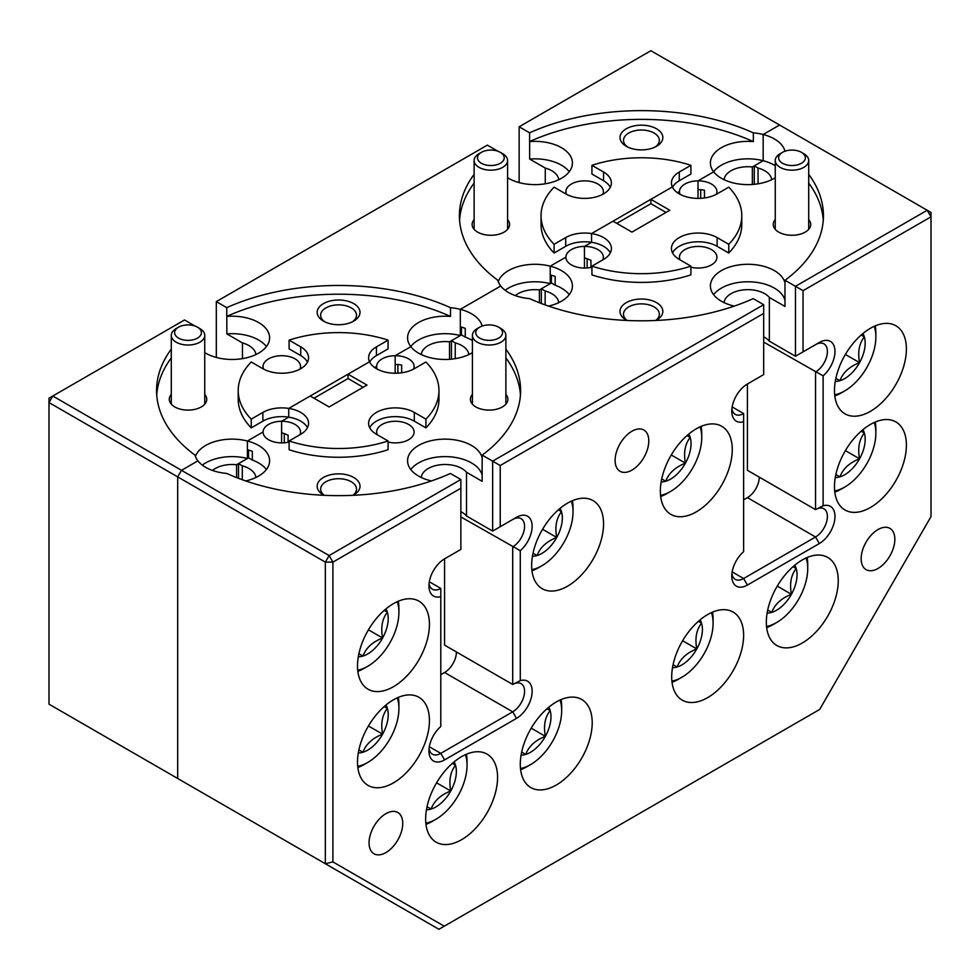<?xml version="1.0" encoding="UTF-8"?>
<svg xmlns="http://www.w3.org/2000/svg" width="980" height="980" viewBox="0 0 980 980"><rect width="100%" height="100%" fill="white"/><g stroke="black" fill="none" stroke-linecap="round" stroke-linejoin="round"><path stroke-width="1.47" d="M834.666 394.805A44.088 25.456 120 0 0 844.699 390.934A44.088 25.456 120 0 0 853.556 384.332A44.088 25.456 120 0 0 875.863 336.936A44.088 25.456 120 0 0 874.209 326.316M844.699 390.934L841.232 392.931A48.988 28.285 -60 0 1 834.801 395.945M875.263 325.862A48.988 28.285 -60 0 1 875.863 332.943L875.863 336.936M835.279 381.379A28.971 16.734 120 0 0 839.921 380.705A28.971 16.734 120 0 0 859.558 362.637A28.971 16.734 120 0 0 864.336 336.863A28.971 16.734 120 0 0 862.89 333.555M835.854 378.354L839.921 380.705C842.898 372.608 849.44 366.594 859.558 362.637C857.561 352.053 859.154 343.466 864.336 336.863L861.163 335.038M845.397 354.454L859.558 362.637M482.944 339.484A13.389 7.73 0 0 0 499.935 337.218A13.389 7.73 0 0 0 498.612 327.173A13.389 7.73 0 0 0 495.353 325.789A13.389 7.73 0 0 0 479.685 327.173A13.389 7.73 0 0 0 482.944 339.484M498.612 327.173L500.976 328.545A16.734 9.653 180 0 1 505.876 335.368A16.734 9.653 180 0 1 481.388 343.931A16.734 9.653 180 0 1 472.421 335.368A16.734 9.653 180 0 1 477.321 328.545L479.685 327.173M181.815 339.484A13.389 7.73 0 0 0 198.805 337.218A13.389 7.73 0 0 0 197.482 327.173A13.389 7.73 0 0 0 194.224 325.789A13.389 7.73 0 0 0 178.556 327.173A13.389 7.73 0 0 0 181.815 339.484M197.482 327.173L199.846 328.545A16.734 9.653 180 0 1 204.746 335.368A16.734 9.653 180 0 1 180.271 343.931A16.734 9.653 180 0 1 171.292 335.368A16.734 9.653 180 0 1 176.192 328.545L178.556 327.173M484.647 164.652A13.389 7.73 0 0 0 501.638 162.374A13.389 7.73 0 0 0 500.315 152.341A13.389 7.73 0 0 0 497.056 150.957A13.389 7.73 0 0 0 481.388 152.341A13.389 7.73 0 0 0 484.647 164.652M500.315 152.341L502.679 153.701A16.734 9.653 180 0 1 507.579 160.536A16.734 9.653 180 0 1 483.103 169.087A16.734 9.653 180 0 1 474.124 160.536A16.734 9.653 180 0 1 479.024 153.701L481.388 152.341M785.776 164.652A13.389 7.73 0 0 0 802.767 162.374A13.389 7.73 0 0 0 801.444 152.341A13.389 7.73 0 0 0 798.186 150.957A13.389 7.73 0 0 0 782.518 152.341A13.389 7.73 0 0 0 785.776 164.652M801.444 152.341L803.808 153.701A16.734 9.653 180 0 1 808.708 160.536A16.734 9.653 180 0 1 784.221 169.087A16.734 9.653 180 0 1 775.254 160.536A16.734 9.653 180 0 1 780.154 153.701L782.518 152.341M671.9 681.112A44.088 25.456 120 0 0 681.921 677.229A44.088 25.456 120 0 0 690.778 670.626A44.088 25.456 120 0 0 713.097 623.243A44.088 25.456 120 0 0 711.443 612.623M681.921 677.229L678.454 679.238A48.988 28.285 -60 0 1 672.023 682.252M712.497 612.157A48.988 28.285 -60 0 1 713.097 619.238L713.097 623.243M672.501 667.686A28.971 16.734 120 0 0 677.143 667A28.971 16.734 120 0 0 696.792 648.932A28.971 16.734 120 0 0 701.57 623.17A28.971 16.734 120 0 0 700.112 619.85M673.089 664.661L677.143 667C680.12 658.915 686.674 652.888 696.792 648.932C694.795 638.36 696.388 629.773 701.57 623.17L698.385 621.332M682.619 640.749L696.792 648.932M520.478 768.528A44.088 25.456 120 0 0 530.499 764.657A44.088 25.456 120 0 0 539.368 758.055A44.088 25.456 120 0 0 561.675 710.659A44.088 25.456 120 0 0 560.021 700.039M530.499 764.657L527.044 766.654A48.988 28.285 -60 0 1 520.613 769.668M561.075 699.585A48.988 28.285 -60 0 1 561.675 706.654L561.675 710.659M521.078 755.102A28.971 16.734 120 0 0 525.733 754.416A28.971 16.734 120 0 0 545.37 736.348A28.971 16.734 120 0 0 550.148 710.586A28.971 16.734 120 0 0 548.702 707.278M521.666 752.077L525.733 754.416C528.71 746.331 535.252 740.304 545.37 736.348C543.373 725.776 544.966 717.189 550.148 710.586L546.975 708.748M531.197 728.177L545.37 736.348M660.545 495.341A44.088 25.456 120 0 0 670.565 491.458A44.088 25.456 120 0 0 679.422 484.855A44.088 25.456 120 0 0 701.741 437.472A44.088 25.456 120 0 0 700.088 426.851M670.565 491.458L667.098 493.467A48.988 28.285 -60 0 1 660.667 496.48M701.129 426.398A48.988 28.285 -60 0 1 701.741 433.466L701.741 437.472M661.145 481.915A28.971 16.734 120 0 0 665.788 481.229A28.971 16.734 120 0 0 685.437 463.16A28.971 16.734 120 0 0 690.202 437.399A28.971 16.734 120 0 0 688.756 434.091M661.721 478.889L665.788 481.229C668.764 473.144 675.318 467.117 685.437 463.16C683.44 452.589 685.032 444.001 690.202 437.399L687.029 435.561M671.263 454.99L685.437 463.16M834.666 490.968A44.088 25.456 120 0 0 844.699 487.097A44.088 25.456 120 0 0 853.556 480.494A44.088 25.456 120 0 0 875.863 433.099A44.088 25.456 120 0 0 874.209 422.478M844.699 487.097L841.232 489.094A48.988 28.285 -60 0 1 834.801 492.107M875.263 422.025A48.988 28.285 -60 0 1 875.863 429.105L875.863 433.099M835.279 477.542A28.971 16.734 120 0 0 839.921 476.868A28.971 16.734 120 0 0 859.558 458.799A28.971 16.734 120 0 0 864.336 433.025A28.971 16.734 120 0 0 862.89 429.718M835.854 474.516L839.921 476.868C842.898 468.771 849.44 462.756 859.558 458.799C857.561 448.215 859.154 439.628 864.336 433.025L861.163 431.2M845.397 450.616L859.558 458.799M766.532 626.465A44.088 25.456 120 0 0 776.552 622.594A44.088 25.456 120 0 0 785.421 615.991A44.088 25.456 120 0 0 807.728 568.608A44.088 25.456 120 0 0 806.075 557.988M776.552 622.594L773.098 624.591A48.988 28.285 -60 0 1 766.666 627.617M807.128 557.522A48.988 28.285 -60 0 1 807.728 564.602L807.728 568.608M767.132 613.051A28.971 16.734 120 0 0 771.774 612.365A28.971 16.734 120 0 0 791.423 594.297A28.971 16.734 120 0 0 796.201 568.535A28.971 16.734 120 0 0 794.755 565.215M767.72 610.026L771.774 612.365C774.751 604.28 781.305 598.253 791.423 594.297C789.427 583.713 791.019 575.125 796.201 568.535L793.016 566.697M777.25 586.114L791.423 594.297M425.847 823.163A44.088 25.456 120 0 0 435.867 819.292A44.088 25.456 120 0 0 444.736 812.689A44.088 25.456 120 0 0 467.043 765.294A44.088 25.456 120 0 0 465.39 754.673M435.867 819.292L432.401 821.289A48.988 28.285 -60 0 1 425.969 824.303M466.443 754.22A48.988 28.285 -60 0 1 467.043 761.301L467.043 765.294M426.447 809.737A28.971 16.734 120 0 0 431.09 809.064A28.971 16.734 120 0 0 450.739 790.995A28.971 16.734 120 0 0 455.516 765.221A28.971 16.734 120 0 0 454.059 761.913M427.035 806.712L431.09 809.064C434.067 800.966 440.62 794.952 450.739 790.995C448.742 780.411 450.335 771.823 455.516 765.221L452.331 763.395M436.566 782.812L450.739 790.995M357.712 766.336A44.088 25.456 120 0 0 367.733 762.465A44.088 25.456 120 0 0 376.59 755.862A44.088 25.456 120 0 0 398.909 708.467A44.088 25.456 120 0 0 397.255 697.858M367.733 762.465L364.266 764.461A48.988 28.285 -60 0 1 357.835 767.487M398.297 697.393A48.988 28.285 -60 0 1 398.909 704.473L398.909 708.467M358.312 752.922A28.971 16.734 120 0 0 362.955 752.236A28.971 16.734 120 0 0 382.604 734.167A28.971 16.734 120 0 0 387.37 708.405A28.971 16.734 120 0 0 385.924 705.086M358.888 749.884L362.955 752.236C365.932 744.151 372.486 738.124 382.604 734.167C380.608 723.583 382.2 714.996 387.37 708.405L384.197 706.568M368.431 725.984L382.604 734.167M531.834 569.649A44.088 25.456 120 0 0 541.866 565.766A44.088 25.456 120 0 0 550.723 559.163A44.088 25.456 120 0 0 573.03 511.781A44.088 25.456 120 0 0 571.377 501.16M541.866 565.766L538.4 567.775A48.988 28.285 -60 0 1 531.969 570.789M572.43 500.694A48.988 28.285 -60 0 1 573.03 507.775L573.03 511.781M532.434 556.224A28.971 16.734 120 0 0 537.089 555.538A28.971 16.734 120 0 0 556.726 537.469A28.971 16.734 120 0 0 561.503 511.707A28.971 16.734 120 0 0 560.058 508.387M533.022 553.198L537.089 555.538C540.066 547.452 546.607 541.426 556.726 537.469C554.729 526.897 556.322 518.31 561.503 511.707L558.331 509.87M542.565 529.286L556.726 537.469M357.712 670.173A44.088 25.456 120 0 0 367.733 666.302A44.088 25.456 120 0 0 376.59 659.699A44.088 25.456 120 0 0 398.909 612.304A44.088 25.456 120 0 0 397.255 601.696M367.733 666.302L364.266 668.299A48.988 28.285 -60 0 1 357.835 671.325M398.297 601.23A48.988 28.285 -60 0 1 398.909 608.311L398.909 612.304M358.312 656.759A28.971 16.734 120 0 0 362.955 656.073A28.971 16.734 120 0 0 382.604 638.005A28.971 16.734 120 0 0 387.37 612.243A28.971 16.734 120 0 0 385.924 608.923M358.888 653.721L362.955 656.073C365.932 647.988 372.486 641.961 382.604 638.005C380.608 627.42 382.2 618.833 387.37 612.243L384.197 610.405M368.431 629.822L382.604 638.005M602.823 194.273A18.743 10.817 0 0 0 603.374 191.676A18.743 10.817 0 0 0 597.886 184.032A18.743 10.817 0 0 0 577.465 181.68A18.743 10.817 0 0 0 565.901 191.676A18.743 10.817 0 0 0 566.44 194.273M299.99 369.117A18.743 10.817 0 0 0 300.542 366.52A18.743 10.817 0 0 0 295.054 358.864A18.743 10.817 0 0 0 274.633 356.524A18.743 10.817 0 0 0 263.069 366.52A18.743 10.817 0 0 0 263.608 369.117M474.124 219.594A18.743 10.817 0 0 0 477.603 232.113L477.603 232.113A18.743 10.817 0 0 0 504.1 232.113A18.743 10.817 0 0 0 507.579 219.594M656.563 128.797A21.413 12.36 0 0 0 626.269 128.797A21.413 12.36 0 0 0 626.269 146.277L626.269 146.277A21.413 12.36 0 0 0 656.563 146.277A21.413 12.36 0 0 0 656.563 128.797M655.216 146.988A17.934 10.351 0 0 0 659.344 140.373A17.934 10.351 0 0 0 654.101 133.047A17.934 10.351 0 0 0 634.55 130.806A17.934 10.351 0 0 0 623.488 140.373A17.934 10.351 0 0 0 627.617 146.988M171.292 394.426A18.743 10.817 0 0 0 174.771 406.945L174.771 406.945A18.743 10.817 0 0 0 201.268 406.945A18.743 10.817 0 0 0 204.746 394.426M353.731 303.629A21.413 12.36 0 0 0 323.437 303.629A21.413 12.36 0 0 0 323.437 321.109L323.437 321.109A21.413 12.36 0 0 0 353.731 321.109A21.413 12.36 0 0 0 353.731 303.629M352.384 321.82A17.934 10.351 0 0 0 356.512 315.217A17.934 10.351 0 0 0 351.269 307.892A17.934 10.351 0 0 0 331.718 305.65A17.934 10.351 0 0 0 320.656 315.217A17.934 10.351 0 0 0 324.784 321.82M255.903 354.552A23.826 13.757 0 0 0 248.969 345.597A23.826 13.757 0 0 0 242.452 342.927L242.452 358.631M204.746 352.616A37.473 21.634 0 0 0 205.616 353.131A37.473 21.634 0 0 0 246.458 357.823A37.473 21.634 0 0 0 269.598 337.83A37.473 21.634 0 0 0 258.622 322.53A37.473 21.634 0 0 0 226.821 316.418L226.821 333.898A37.473 21.634 0 0 1 258.622 340.023A37.473 21.634 0 0 1 266.401 346.577M558.735 179.708A23.826 13.757 0 0 0 551.801 170.753A23.826 13.757 0 0 0 545.284 168.082L545.284 183.787M507.579 177.772A37.473 21.634 0 0 0 508.449 178.286A37.473 21.634 0 0 0 549.29 182.978A37.473 21.634 0 0 0 572.43 162.999A37.473 21.634 0 0 0 561.454 147.698A37.473 21.634 0 0 0 529.653 141.573L529.653 159.066A37.473 21.634 0 0 1 561.454 165.179A37.473 21.634 0 0 1 569.233 171.733M238.214 390.555L238.214 399.301A100.377 57.955 0 0 0 251.248 427.868L251.248 419.122A100.377 57.955 0 0 1 238.214 390.555A100.377 57.955 0 0 1 251.248 361.988L262.873 368.701A26.766 15.46 0 0 0 292.04 372.057A26.766 15.46 0 0 0 308.565 357.774A26.766 15.46 0 0 0 300.725 346.846L289.1 340.134L289.1 348.88L300.725 355.593L300.725 346.846M554.08 244.29L554.08 253.024A100.377 57.955 0 0 1 541.046 224.457L541.046 215.722A100.377 57.955 0 0 0 554.08 244.29L565.705 237.577A26.766 15.46 0 0 1 591.565 233.571L591.565 242.317A26.766 15.46 0 0 0 565.705 246.311L554.08 253.024M610.307 187.303A26.766 15.46 0 0 0 603.558 180.749L603.558 172.014A26.766 15.46 0 0 1 611.398 182.942A26.766 15.46 0 0 1 594.885 197.213A26.766 15.46 0 0 1 565.705 193.869L554.08 187.156A100.377 57.955 0 0 0 541.046 215.722M474.124 183.064A182.011 105.081 0 0 0 459.559 220.084M474.124 174.318A182.011 105.081 0 0 0 459.399 215.722A182.011 105.081 0 0 0 497.877 280.329A37.473 21.634 0 0 0 500.743 286.013L460.33 309.337A37.473 21.634 0 0 0 450.506 307.683A182.011 105.081 0 0 0 226.76 307.647L216.311 301.607L487.354 145.126L497.803 151.165A182.011 105.081 0 0 0 497.767 151.19L497.803 151.202M716.392 194.273A18.743 10.817 0 0 0 716.931 191.676A18.743 10.817 0 0 0 711.443 184.032A18.743 10.817 0 0 0 698.005 180.859A18.743 10.817 0 0 0 679.458 191.566A18.743 10.817 0 0 0 679.458 191.676A18.743 10.817 0 0 0 680.01 194.273M698.005 198.389L698.005 180.859L713.673 171.819A37.473 21.634 0 0 0 721.378 178.286A37.473 21.634 0 0 0 775.254 177.772M529.653 141.573L529.592 141.549A182.011 105.081 0 0 1 753.338 141.585A37.473 21.634 0 0 0 710.402 162.999A37.473 21.634 0 0 0 713.673 171.819L698.005 180.859L698.005 189.606A18.743 10.817 0 0 1 704.485 190.23L704.485 197.96M548.53 306.091A37.473 21.634 0 0 0 572.43 285.927A37.473 21.634 0 0 0 561.454 270.627A37.473 21.634 0 0 0 550.233 266.168A37.473 21.634 0 0 0 498.257 281.554M539.429 302.759L539.429 289.896L550.233 283.661L550.233 266.168L565.901 257.127A18.743 10.817 0 0 0 565.901 257.238A18.743 10.817 0 0 0 571.389 264.894A18.743 10.817 0 0 0 591.932 267.209M602.81 259.859A18.743 10.817 0 0 0 603.374 257.238A18.743 10.817 0 0 0 597.886 249.594A18.743 10.817 0 0 0 584.448 246.421A18.743 10.817 0 0 0 565.901 257.127L550.233 266.168L550.233 274.915A37.473 21.634 0 0 1 555.158 276.446L555.158 285.192A37.473 21.634 0 0 1 561.454 288.108A37.473 21.634 0 0 1 569.233 294.674M584.448 268.055L584.448 246.421L591.565 242.317A26.766 15.46 0 0 1 610.307 252.877M603.558 180.749L591.932 174.036L591.932 165.302A100.377 57.955 0 0 1 690.9 165.302L679.275 172.014A26.766 15.46 0 0 0 671.435 182.942A26.766 15.46 0 0 0 672.341 186.935L591.565 233.571L591.565 242.317L584.448 246.421L584.448 257.85L590.928 260.227L590.928 267.43M690.9 165.302L690.9 174.036L679.275 180.749A26.766 15.46 0 0 0 672.525 187.303M677.474 192.717L679.458 191.566L677.474 192.717M545.284 168.082L529.653 159.066M171.292 357.896A182.011 105.081 0 0 0 156.727 394.928M194.971 325.997A182.011 105.081 0 0 0 194.934 326.022L184.522 319.97L52.785 396.018L181.484 470.327L177.699 476.88L177.699 778.488L49 704.179L49 402.572L52.785 396.018L49 398.211L49 402.572L177.699 476.88L177.699 778.488L291.268 844.05M171.292 349.149A182.011 105.081 0 0 0 156.567 390.555A182.011 105.081 0 0 0 195.044 455.173A37.473 21.634 0 0 0 197.911 460.845L181.484 470.327L329.121 555.562L460.857 479.502L460.857 488.248L332.906 562.116L332.906 861.91L444.246 926.198L819.66 709.459L931 516.607L931 216.813L803.049 290.68L803.049 351.881L819.329 342.473A22.111 12.764 -60 0 1 834.85 349.37A22.111 12.764 -60 0 1 823.114 375.855L823.114 505.79A22.111 12.764 -60 0 1 834.85 518.739A22.111 12.764 -60 0 1 819.329 543.545L747.409 585.072A22.111 12.764 -60 0 1 731.778 576.044A22.111 12.764 -60 0 1 743.624 551.691L743.624 421.755A22.111 12.764 -60 0 1 731.778 411.086A22.111 12.764 -60 0 1 747.409 384.001L763.689 374.605L763.689 313.404L500.216 465.524L500.216 526.713L516.497 517.317A22.111 12.764 -60 0 1 532.018 524.202A22.111 12.764 -60 0 1 520.282 550.699L520.282 680.635A22.111 12.764 -60 0 1 532.018 693.571A22.111 12.764 -60 0 1 516.497 718.389L444.577 759.904A22.111 12.764 -60 0 1 428.946 750.876A22.111 12.764 -60 0 1 440.792 726.523L440.792 596.6A22.111 12.764 -60 0 1 428.946 585.918A22.111 12.764 -60 0 1 444.577 558.845L460.857 549.437L460.857 488.248M413.56 369.117A18.743 10.817 0 0 0 414.099 366.52A18.743 10.817 0 0 0 408.611 358.864A18.743 10.817 0 0 0 395.173 355.703A18.743 10.817 0 0 0 376.626 366.41A18.743 10.817 0 0 0 376.626 366.52A18.743 10.817 0 0 0 377.178 369.117M395.173 373.233L395.173 355.703L410.841 346.663A37.473 21.634 0 0 0 418.546 353.131A37.473 21.634 0 0 0 472.421 352.616M226.821 316.418L226.76 316.381A182.011 105.081 0 0 1 450.506 316.43A37.473 21.634 0 0 0 407.57 337.83A37.473 21.634 0 0 0 410.841 346.663L395.173 355.703L395.173 364.438A18.743 10.817 0 0 1 401.653 365.075L401.653 372.792M245.698 480.935A37.473 21.634 0 0 0 269.598 460.772A37.473 21.634 0 0 0 258.622 445.471A37.473 21.634 0 0 0 247.401 441.012A37.473 21.634 0 0 0 195.424 456.398M236.596 477.591L236.596 464.741L247.401 458.493L247.401 441.012L263.069 431.972A18.743 10.817 0 0 0 263.069 432.082A18.743 10.817 0 0 0 268.557 439.726A18.743 10.817 0 0 0 289.1 442.041M299.978 434.704A18.743 10.817 0 0 0 300.542 432.082A18.743 10.817 0 0 0 295.054 424.438A18.743 10.817 0 0 0 281.615 421.265A18.743 10.817 0 0 0 263.069 431.972L247.401 441.012L247.401 449.759A37.473 21.634 0 0 1 252.326 451.29L252.326 460.024A37.473 21.634 0 0 1 258.622 462.952A37.473 21.634 0 0 1 266.401 469.506M281.615 442.899L281.615 421.265L288.733 417.149A26.766 15.46 0 0 0 262.873 421.155L251.248 427.868M307.475 362.147A26.766 15.46 0 0 0 300.725 355.593M376.443 355.593L376.443 346.846L388.068 340.134L388.068 348.88L376.443 355.593A26.766 15.46 0 0 0 369.693 362.147M374.642 367.549L376.626 366.41L374.642 367.549M242.452 342.927L226.821 333.898M603.558 172.014L591.932 165.302M376.443 346.846A26.766 15.46 0 0 0 368.603 357.774A26.766 15.46 0 0 0 369.509 361.779L288.733 408.415A26.766 15.46 0 0 0 262.873 412.409L251.248 419.122M388.068 340.134A100.377 57.955 0 0 0 289.1 340.134M808.708 174.318A182.011 105.081 180 0 1 823.433 215.722A182.011 105.081 180 0 1 785.029 280.28L795.478 286.307L927.215 210.259L779.578 125.024L763.163 134.493A37.473 21.634 0 0 0 753.338 132.851A182.011 105.081 0 0 0 529.592 132.802L519.143 126.775L519.143 182.611M784.956 151.226L784.956 151.104A37.473 21.634 0 0 0 774.384 138.952A37.473 21.634 0 0 0 763.163 134.493L779.578 125.024L650.879 50.715L519.143 126.775M752.358 184.473L752.358 166.968L763.163 160.72L763.163 134.493L763.163 160.72A37.473 21.634 0 0 0 713.599 171.733M482.123 326.058L482.123 325.936A37.473 21.634 0 0 0 471.552 313.796A37.473 21.634 0 0 0 460.33 309.337L460.33 335.564A37.473 21.634 0 0 0 410.767 346.577M449.526 359.317L449.526 341.812L460.33 335.564M438.954 390.555A100.377 57.955 180 0 1 425.92 419.122L425.92 427.868A100.377 57.955 0 0 0 438.954 399.301L438.954 390.555A100.377 57.955 180 0 0 425.92 361.988L414.295 368.701A26.766 15.46 0 0 1 376.443 368.701A26.766 15.46 0 0 1 369.509 361.779L348.047 374.164L366.973 385.091L329.121 406.945L310.195 396.018L288.733 408.415L288.733 417.149A26.766 15.46 0 0 1 307.475 427.709M450.506 316.43L450.506 307.683M226.76 307.647L226.76 316.381M449.526 341.812A23.826 13.757 0 0 0 421.265 354.552M236.596 464.741A23.826 13.757 0 0 0 212.489 470.449M247.401 458.493A37.473 21.634 0 0 0 202.309 465.132M753.338 141.585L753.338 132.851M529.592 132.802L529.592 141.549M539.429 289.896A23.826 13.757 0 0 0 515.321 295.617M550.233 283.661A37.473 21.634 0 0 0 505.141 290.3M752.358 166.968A23.826 13.757 0 0 0 724.098 179.708M216.311 301.607L216.311 357.455M690.9 267.209A18.743 10.817 0 0 0 716.931 257.238A18.743 10.817 0 0 0 711.443 249.594A18.743 10.817 0 0 0 691.023 247.254A18.743 10.817 0 0 0 679.458 257.238A18.743 10.817 0 0 0 680.022 259.859M388.068 442.041A18.743 10.817 0 0 0 414.099 432.082A18.743 10.817 0 0 0 408.611 424.438A18.743 10.817 0 0 0 388.19 422.086A18.743 10.817 0 0 0 376.626 432.082A18.743 10.817 0 0 0 377.19 434.704M425.92 419.122L414.295 412.409A26.766 15.46 0 0 0 385.115 409.064A26.766 15.46 0 0 0 368.603 423.336A26.766 15.46 0 0 0 376.443 434.263L388.068 440.976A100.377 57.955 180 0 1 289.1 440.976L300.725 434.263A26.766 15.46 0 0 0 308.565 423.336A26.766 15.46 0 0 0 288.733 408.415L288.733 417.149L281.615 421.265L281.615 432.682L288.096 435.071L288.096 442.274M650.879 199.332L672.341 186.935A26.766 15.46 0 0 0 679.275 193.869A26.766 15.46 0 0 0 717.127 193.869L728.753 187.156A100.377 57.955 180 0 1 741.787 215.722A100.377 57.955 180 0 1 728.753 244.29L717.127 237.577A26.766 15.46 0 0 0 687.96 234.22A26.766 15.46 0 0 0 671.435 248.504A26.766 15.46 0 0 0 679.275 259.43L690.9 266.144A100.377 57.955 180 0 1 591.932 266.144L603.558 259.43A26.766 15.46 0 0 0 611.398 248.504A26.766 15.46 0 0 0 591.565 233.571L613.027 221.186L631.953 232.113L669.806 210.259L650.879 199.332L650.879 203.693L666.02 212.44M775.254 219.594A18.743 10.817 0 0 0 778.733 232.113L778.733 232.113A18.743 10.817 0 0 0 805.229 232.113A18.743 10.817 0 0 0 808.708 219.594M655.951 320.472A21.413 12.36 0 0 0 656.563 320.129A21.413 12.36 0 0 0 656.563 302.649A21.413 12.36 0 0 0 626.269 302.649A21.413 12.36 0 0 0 626.269 320.129L626.269 320.129A21.413 12.36 0 0 0 626.882 320.472M655.718 320.485A17.934 10.351 0 0 0 659.344 314.225A17.934 10.351 0 0 0 654.101 306.911A17.934 10.351 0 0 0 634.55 304.658A17.934 10.351 0 0 0 623.488 314.225A17.934 10.351 0 0 0 627.114 320.485M771.664 179.708A23.826 13.757 0 0 0 764.731 170.753A23.826 13.757 0 0 0 758.067 168.046L758.067 183.811M558.735 302.649A23.826 13.757 0 0 0 551.801 293.682A23.826 13.757 0 0 0 545.137 290.974L545.137 304.903M775.254 165.706A37.473 21.634 0 0 0 774.384 165.179A37.473 21.634 0 0 0 763.163 160.72L754.282 165.853L758.067 168.046M472.421 340.538A37.473 21.634 0 0 0 471.552 340.023A37.473 21.634 0 0 0 465.255 337.096L465.255 328.349A37.473 21.634 0 0 0 460.33 326.818L460.33 309.337L500.743 286.013A37.473 21.634 0 0 0 508.449 292.481A37.473 21.634 0 0 0 529.494 298.594A182.011 105.081 180 0 0 753.24 298.631L763.689 304.67L763.689 313.404M472.421 394.426A18.743 10.817 0 0 0 475.9 406.945L475.9 406.945A18.743 10.817 0 0 0 502.397 406.945A18.743 10.817 0 0 0 505.876 394.426M353.119 495.304A21.413 12.36 0 0 0 353.731 494.974A21.413 12.36 0 0 0 353.731 477.481A21.413 12.36 0 0 0 323.437 477.481A21.413 12.36 0 0 0 323.437 494.974L323.437 494.974A21.413 12.36 0 0 0 324.049 495.304M352.886 495.317A17.934 10.351 0 0 0 356.512 489.069A17.934 10.351 0 0 0 351.269 481.744A17.934 10.351 0 0 0 331.718 479.502A17.934 10.351 0 0 0 320.656 489.069A17.934 10.351 0 0 0 324.282 495.317M468.832 354.552A23.826 13.757 0 0 0 461.899 345.597A23.826 13.757 0 0 0 455.235 342.877L455.235 358.656M255.903 477.481A23.826 13.757 0 0 0 248.969 468.526A23.826 13.757 0 0 0 242.305 465.819L242.305 479.735M444.246 926.198L438.893 929.285L325.336 863.723L325.336 562.116L177.699 476.88L181.484 470.327L197.911 460.845A37.473 21.634 0 0 0 205.616 467.325A37.473 21.634 0 0 0 226.662 473.426A182.011 105.081 180 0 0 450.408 473.475L460.857 479.502M878.007 568.461A23.826 13.757 120 0 0 893.564 547.465A23.826 13.757 120 0 0 889.914 528.379A23.826 13.757 120 0 0 878.007 529.555A23.826 13.757 120 0 0 862.437 550.552A23.826 13.757 120 0 0 866.087 569.637A23.826 13.757 120 0 0 878.007 568.461M385.899 852.576A23.826 13.757 120 0 0 401.469 831.579A23.826 13.757 120 0 0 397.807 812.494A23.826 13.757 120 0 0 385.899 813.67A23.826 13.757 120 0 0 370.342 834.666A23.826 13.757 120 0 0 373.993 853.752A23.826 13.757 120 0 0 385.899 852.576M631.953 470.106A23.826 13.757 120 0 0 647.511 449.122A23.826 13.757 120 0 0 643.86 430.024A23.826 13.757 120 0 0 631.953 431.212A23.826 13.757 120 0 0 616.396 452.197A23.826 13.757 120 0 0 620.046 471.294A23.826 13.757 120 0 0 631.953 470.106M556.248 785.041A50.862 29.363 120 0 0 589.47 740.231A50.862 29.363 120 0 0 581.679 699.475A50.862 29.363 120 0 0 556.248 701.999A50.862 29.363 120 0 0 523.026 746.809A50.862 29.363 120 0 0 530.817 787.565A50.862 29.363 120 0 0 556.248 785.041M393.47 686.698A50.862 29.363 120 0 0 426.692 641.876A50.862 29.363 120 0 0 418.901 601.12A50.862 29.363 120 0 0 393.47 603.643A50.862 29.363 120 0 0 360.248 648.454A50.862 29.363 120 0 0 368.039 689.21A50.862 29.363 120 0 0 393.47 686.698M567.604 586.163A50.862 29.363 120 0 0 600.826 541.34A50.862 29.363 120 0 0 593.035 500.596A50.862 29.363 120 0 0 567.604 503.108A50.862 29.363 120 0 0 534.382 547.93A50.862 29.363 120 0 0 542.173 588.674A50.862 29.363 120 0 0 567.604 586.163M393.47 782.861A50.862 29.363 120 0 0 426.692 738.038A50.862 29.363 120 0 0 418.901 697.282A50.862 29.363 120 0 0 393.47 699.806A50.862 29.363 120 0 0 360.248 744.616A50.862 29.363 120 0 0 368.039 785.372A50.862 29.363 120 0 0 393.47 782.861M461.605 839.676A50.862 29.363 120 0 0 494.839 794.866A50.862 29.363 120 0 0 487.036 754.11A50.862 29.363 120 0 0 461.605 756.634A50.862 29.363 120 0 0 428.382 801.444A50.862 29.363 120 0 0 436.186 842.2A50.862 29.363 120 0 0 461.605 839.676M802.302 642.99A50.862 29.363 120 0 0 835.524 598.168A50.862 29.363 120 0 0 827.72 557.412A50.862 29.363 120 0 0 802.302 559.935A50.862 29.363 120 0 0 769.067 604.758A50.862 29.363 120 0 0 776.87 645.502A50.862 29.363 120 0 0 802.302 642.99M870.436 507.481A50.862 29.363 120 0 0 903.658 462.67A50.862 29.363 120 0 0 895.867 421.915A50.862 29.363 120 0 0 870.436 424.438A50.862 29.363 120 0 0 837.214 469.249A50.862 29.363 120 0 0 845.005 510.004A50.862 29.363 120 0 0 870.436 507.481M696.302 511.854A50.862 29.363 120 0 0 729.524 467.043A50.862 29.363 120 0 0 721.733 426.288A50.862 29.363 120 0 0 696.302 428.799A50.862 29.363 120 0 0 663.08 473.622A50.862 29.363 120 0 0 670.871 514.378A50.862 29.363 120 0 0 696.302 511.854M870.436 411.318A50.862 29.363 120 0 0 903.658 366.508A50.862 29.363 120 0 0 895.867 325.752A50.862 29.363 120 0 0 870.436 328.276A50.862 29.363 120 0 0 837.214 373.086A50.862 29.363 120 0 0 845.005 413.842A50.862 29.363 120 0 0 870.436 411.318M707.658 697.625A50.862 29.363 120 0 0 740.88 652.803A50.862 29.363 120 0 0 733.089 612.059A50.862 29.363 120 0 0 707.658 614.57A50.862 29.363 120 0 0 674.436 659.393A50.862 29.363 120 0 0 682.227 700.136A50.862 29.363 120 0 0 707.658 697.625M482.197 457.942A37.473 21.634 0 0 0 471.552 445.471A37.473 21.634 0 0 0 430.71 440.78A37.473 21.634 0 0 0 407.57 460.772A37.473 21.634 0 0 0 418.546 476.06A37.473 21.634 0 0 0 431.47 480.935M482.148 475.19A37.473 21.634 0 0 0 471.552 462.952A37.473 21.634 0 0 0 410.767 469.506M460.857 511.67A23.826 13.757 0 0 1 461.899 512.234A23.826 13.757 0 0 1 466.517 515.995L466.517 472.287A23.826 13.757 0 0 0 461.899 468.526A23.826 13.757 0 0 0 436.553 465.402A23.826 13.757 0 0 0 421.265 477.481M785.029 283.098A37.473 21.634 0 0 0 774.384 270.627A37.473 21.634 0 0 0 733.542 265.935A37.473 21.634 0 0 0 710.402 285.927A37.473 21.634 0 0 0 721.378 301.228A37.473 21.634 0 0 0 734.302 306.091M784.98 300.358A37.473 21.634 0 0 0 774.384 288.108A37.473 21.634 0 0 0 713.599 294.674M763.689 336.826A23.826 13.757 0 0 1 764.731 337.402A23.826 13.757 0 0 1 769.349 341.163L769.349 297.442A23.826 13.757 0 0 0 764.731 293.682A23.826 13.757 0 0 0 739.386 290.558A23.826 13.757 0 0 0 724.098 302.649M348.047 374.164L348.047 378.537L363.188 387.284M741.787 215.722L741.787 224.457A100.377 57.955 0 0 1 728.753 253.024L728.753 244.29M823.274 220.084A182.011 105.081 0 0 0 808.708 183.064M785.029 280.28L784.98 288.99A37.473 21.634 0 0 0 785.029 288.757M728.753 253.024L717.127 246.311A26.766 15.46 0 0 0 672.525 252.877M591.932 266.144L591.932 274.878A100.377 57.955 0 0 0 690.9 274.878L690.9 266.144M784.98 288.99L784.98 306.471L769.349 297.442M520.441 394.928A182.011 105.081 0 0 0 505.876 357.896M505.876 349.149A182.011 105.081 180 0 1 520.601 390.555A182.011 105.081 180 0 1 482.197 455.112L482.148 463.822A37.473 21.634 0 0 0 482.197 463.589M482.197 455.112L492.646 461.151L763.689 304.67M425.92 427.868L414.295 421.155A26.766 15.46 0 0 0 369.693 427.709M289.1 440.976L289.1 449.722A100.377 57.955 0 0 0 388.068 449.722L388.068 440.976M482.148 463.822L482.148 481.315L466.517 472.287M238.52 478.338L238.52 463.626L248.54 457.844L248.54 450.065M284.31 442.801L284.31 433.54M313.98 398.211L348.047 378.537M397.868 373.16L397.868 364.536M451.449 359.146L451.449 340.697L461.47 334.915L461.47 327.124M541.352 303.494L541.352 288.794L551.373 283L551.373 275.221M587.143 267.969L587.143 258.696M616.812 223.367L650.879 203.693M700.7 198.328L700.7 189.704M754.282 184.314L754.282 165.853M332.906 861.91L325.336 863.723L177.699 778.488M461.47 334.915L465.255 337.096M451.449 340.697L455.235 342.877M248.54 457.844L252.326 460.024M238.52 463.626L242.305 465.819M551.373 283L555.158 285.192M541.352 288.794L545.137 290.974M466.517 515.995L492.646 531.087L492.646 461.151L500.216 465.524M440.792 674.669L444.577 672.488A16.758 9.678 120 0 0 456.423 651.97M444.577 558.845L444.577 645.122L512.712 684.469L512.712 546.865A16.758 9.678 120 0 0 523.663 532.103A16.758 9.678 120 0 0 521.091 518.677A16.758 9.678 120 0 0 512.712 519.498L516.497 517.317M429.069 748.463A16.758 9.678 120 0 0 432.413 754.183A16.758 9.678 120 0 0 440.792 753.351L512.712 711.823A16.758 9.678 120 0 0 523.663 697.062A16.758 9.678 120 0 0 521.091 683.636A16.758 9.678 120 0 0 512.712 684.469L520.282 680.635M429.314 581.765L440.792 588.392L440.792 596.6M429.069 583.504A16.758 9.678 120 0 0 432.413 589.213A16.758 9.678 120 0 0 440.792 588.392M460.857 516.926L520.282 550.699M769.349 341.163L795.478 356.242L795.478 286.307L803.049 290.68M743.624 499.837L747.409 497.644A16.758 9.678 120 0 0 759.255 477.125M747.409 384.001L747.409 470.29L815.544 509.625L815.544 372.02A16.758 9.678 120 0 0 826.495 357.259A16.758 9.678 120 0 0 823.923 343.833A16.758 9.678 120 0 0 815.544 344.666L819.329 342.473M731.901 573.631A16.758 9.678 120 0 0 735.245 579.339A16.758 9.678 120 0 0 743.624 578.519L815.544 536.991A16.758 9.678 120 0 0 826.495 522.218A16.758 9.678 120 0 0 823.923 508.791A16.758 9.678 120 0 0 815.544 509.625L823.114 505.79M732.146 406.921L743.624 413.548L743.624 421.755M731.901 408.672A16.758 9.678 120 0 0 735.245 414.381A16.758 9.678 120 0 0 743.624 413.548M763.689 342.081L823.114 375.855M803.049 351.881L795.478 356.242M500.216 526.713L492.646 531.087M329.121 555.562L325.336 562.116L332.906 562.116L329.121 555.562M931 216.813L931 212.44L927.215 210.259L931 216.813M679.275 180.749L679.275 172.014M565.705 246.311L565.705 237.577M262.873 421.155L262.873 412.409M444.577 672.488L512.712 711.823L516.497 718.389M429.314 746.723L440.792 753.351L444.577 759.904M747.409 497.644L815.544 536.991L819.329 543.545M732.146 571.891L743.624 578.519L747.409 585.072M717.127 246.311L717.127 237.577M414.295 421.155L414.295 412.409M505.876 335.368L505.876 404.177M472.421 335.368L472.421 404.177M204.746 335.368L204.746 404.177M171.292 335.368L171.292 404.177M507.579 160.536L507.579 229.332M474.124 160.536L474.124 229.332M808.708 160.536L808.708 229.332M775.254 160.536L775.254 229.332"/></g></svg>
